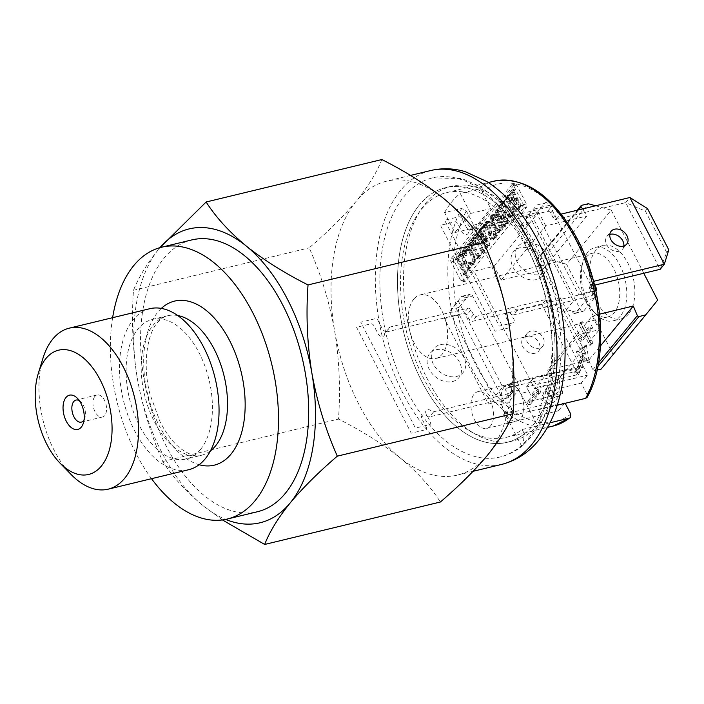 <?xml version="1.0" encoding="UTF-8"?>
<svg xmlns="http://www.w3.org/2000/svg" width="704" height="704" viewBox="0 0 704 704"><rect width="100%" height="100%" fill="white"/><g stroke="black" fill="none" stroke-linecap="round" stroke-linejoin="round"><path stroke-width="0.53" stroke-dasharray="3.52 2.64" d="M191.778 239.923A139.814 79.605 -103.6 0 0 163.944 258.289A139.814 79.605 -103.6 0 0 155.417 421.485A139.814 79.605 -103.6 0 0 257.453 511.738M200.411 449.574A71.799 40.876 -103.6 0 0 204.785 365.772A71.799 40.876 -103.6 0 0 152.39 319.422A71.799 40.876 -103.6 0 0 138.098 328.847A71.799 40.876 -103.6 0 0 133.725 412.65A71.799 40.876 -103.6 0 0 186.12 458.999A71.799 40.876 -103.6 0 0 200.411 449.574M443.582 198.405A151.158 86.064 -103.6 0 0 386.399 181.236A151.158 86.064 -103.6 0 0 356.312 201.089A151.158 86.064 -103.6 0 0 334.629 330.854A151.158 86.064 -103.6 0 0 400.224 457.934A151.158 86.064 -103.6 0 0 457.398 475.094A151.158 86.064 -103.6 0 0 487.494 455.242A151.158 86.064 -103.6 0 0 509.168 325.477A151.158 86.064 -103.6 0 0 443.582 198.405M539.141 423.711A130.997 74.589 -103.6 0 0 547.131 270.802A130.997 74.589 -103.6 0 0 451.528 186.234A130.997 74.589 -103.6 0 0 425.454 203.438A130.997 74.589 -103.6 0 0 417.463 356.347A130.997 74.589 -103.6 0 0 513.058 440.915A130.997 74.589 -103.6 0 0 539.141 423.711M521.699 446.248L523.028 445.377L524.339 433.814A130.997 74.589 76.4 0 1 417.648 372.891A130.997 74.589 76.4 0 1 419.408 204.899A130.997 74.589 -103.6 0 0 411.426 357.808A130.997 74.589 -103.6 0 0 507.021 442.376A130.997 74.589 -103.6 0 0 533.095 425.172A130.997 74.589 -103.6 0 0 541.086 272.263A130.997 74.589 -103.6 0 0 445.491 187.695A130.997 74.589 -103.6 0 0 419.408 204.899A130.997 74.589 76.4 0 1 526.372 240.715A130.997 74.589 76.4 0 1 540.593 414.058L540.971 423.606L537.944 426.492A143.343 81.611 -103.6 0 1 530.402 437.492A143.343 81.611 -103.6 0 1 521.699 446.248L504.627 413.16A19.527 11.114 76.4 0 1 504.275 386.874A19.527 11.114 76.4 0 1 508.165 384.305A19.527 11.114 76.4 0 1 520.872 393.413L537.944 426.492M381.841 159.544C376.966 172.172 368.456 186.023 356.312 201.089C343.746 216.11 328.038 231.695 309.206 247.843C320.901 274.129 329.375 301.796 334.629 330.854C339.337 360.114 340.613 389.523 338.483 419.074C362.023 430.945 382.606 443.898 400.224 457.934C417.305 472.138 430.69 486.825 440.387 502.005M112.622 317.689A139.814 79.605 -103.6 0 0 151.527 478.694M137.35 378.523A151.158 86.064 -103.6 0 0 202.937 505.595C185.856 491.392 172.462 476.696 162.774 461.525C151.087 435.239 142.613 407.572 137.35 378.523C132.651 349.254 131.366 319.854 133.496 290.294C138.486 277.49 146.995 263.639 159.025 248.758A151.158 86.064 -103.6 0 0 137.35 378.523M159.025 248.758L159.94 247.65A151.158 86.064 -103.6 0 0 159.025 248.758M222.429 519.93L202.937 505.595A151.158 86.064 -103.6 0 0 225.614 519.402M162.774 461.525L338.483 419.074M133.496 290.294L309.206 247.843M149.802 308.704A82.817 47.159 -103.6 0 0 133.32 319.581A82.817 47.159 -103.6 0 0 128.269 416.249A82.817 47.159 -103.6 0 0 188.707 469.709M94.846 396.466A11.334 6.45 -103.6 0 0 94.151 409.702A11.334 6.45 -103.6 0 0 102.423 417.014A11.334 6.45 -103.6 0 0 104.685 415.527A11.334 6.45 -103.6 0 0 105.371 402.301A11.334 6.45 -103.6 0 0 97.099 394.979A11.334 6.45 -103.6 0 0 94.846 396.466M84.031 420.006A11.334 6.45 -103.6 0 0 84.929 417.991A11.334 6.45 -103.6 0 0 81.092 402.098A11.334 6.45 -103.6 0 0 79.376 400.717M42.953 358.266A82.817 47.159 -103.6 0 0 71.016 474.408M628.54 313.975A37.787 21.516 76.4 0 1 621.016 318.938A37.787 21.516 76.4 0 1 593.437 294.545A37.787 21.516 76.4 0 1 595.742 250.43A37.787 21.516 76.4 0 1 603.266 245.467A37.787 21.516 76.4 0 1 630.846 269.87A37.787 21.516 76.4 0 1 628.54 313.975M620.488 315.92A37.787 21.516 76.4 0 1 612.964 320.883A37.787 21.516 76.4 0 1 596.006 314.142A37.787 21.516 76.4 0 1 583.202 261.149A37.787 21.516 76.4 0 1 587.69 252.375A37.787 21.516 76.4 0 1 595.214 247.421A37.787 21.516 76.4 0 1 622.785 271.814A37.787 21.516 76.4 0 1 620.488 315.92M585.851 257.585A32.754 18.647 -103.6 0 0 581.962 265.188A32.754 18.647 -103.6 0 0 593.058 311.115A32.754 18.647 -103.6 0 0 607.754 316.958A32.754 18.647 -103.6 0 0 614.275 312.655A32.754 18.647 -103.6 0 0 616.273 274.428A32.754 18.647 -103.6 0 0 592.372 253.29A32.754 18.647 -103.6 0 0 585.851 257.585M413.732 299.174A32.754 18.647 -103.6 0 0 411.734 337.401A32.754 18.647 -103.6 0 0 435.635 358.538A32.754 18.647 -103.6 0 0 442.147 354.244A32.754 18.647 -103.6 0 0 444.145 316.017A32.754 18.647 -103.6 0 0 420.253 294.87A32.754 18.647 -103.6 0 0 413.732 299.174M549.991 422.796L522.13 429.528A125.963 71.72 76.4 0 1 505.842 437.474A125.963 71.72 76.4 0 1 413.917 356.162A125.963 71.72 76.4 0 1 421.599 209.141A125.963 71.72 76.4 0 1 446.67 192.597A125.963 71.72 76.4 0 1 535.066 264.977A125.963 71.72 76.4 0 1 538.375 409.772L557.19 405.231M444.55 212.599A125.963 71.72 76.4 0 1 451.792 201.837A125.963 71.72 76.4 0 1 460.275 193.477L470.589 213.462L454.863 232.575L444.55 212.599L461.657 208.463A125.963 71.72 -103.6 0 0 464.631 353.382A125.963 71.72 -103.6 0 0 553.142 426.043M528.502 438.187A143.598 81.761 -103.6 0 0 537.258 270.582A143.598 81.761 -103.6 0 0 432.467 177.883A143.598 81.761 -103.6 0 0 403.876 196.742A143.598 81.761 -103.6 0 0 395.12 364.346A143.598 81.761 -103.6 0 0 499.91 457.046A143.598 81.761 -103.6 0 0 528.502 438.187M528.924 391.468A19.527 11.114 -103.6 0 0 526.082 387.077L532.99 378.682L537.416 387.262L530.869 395.226L528.924 391.468L520.872 393.413M578.512 374.546A19.527 11.114 -103.6 0 0 576.734 372.627A95.735 54.507 -103.6 0 0 582.815 355.942L578.169 351.463L586.414 345.47L589.266 362.155L584.61 357.667A98.877 56.302 76.4 0 1 578.512 374.546L576.506 375.038A19.527 11.114 -103.6 0 0 576.409 374.924L526.082 387.077M576.734 372.627L574.719 373.111A95.735 54.507 -103.6 0 0 580.8 356.426L576.154 351.947L584.399 345.963L587.259 362.639L582.595 358.151A98.877 56.302 76.4 0 1 576.778 374.475L583.317 366.52L587.743 375.1L581.196 383.064L587.048 394.398L587.18 397.232M562.126 390.386A19.527 11.114 -103.6 0 0 562.936 393.483A98.877 56.302 76.4 0 1 551.822 398.499A98.877 56.302 76.4 0 1 550.836 398.728L552.614 406.71L542.687 398.631L548.381 387.684L550.15 395.648A95.735 54.507 -103.6 0 0 562.126 390.386L560.111 390.87A19.527 11.114 76.4 0 1 562.654 372.768A19.527 11.114 76.4 0 1 566.544 370.207A19.527 11.114 76.4 0 1 574.719 373.111M504.275 386.874A18.894 10.754 -103.6 0 0 503.122 408.927A18.894 10.754 -103.6 0 0 516.912 421.124A18.894 10.754 -103.6 0 0 520.678 418.642A18.894 10.754 -103.6 0 0 521.822 396.59A18.894 10.754 -103.6 0 0 508.042 384.393A18.894 10.754 -103.6 0 0 504.275 386.874M490.477 425.938A18.894 10.754 76.4 0 1 486.719 428.419A18.894 10.754 76.4 0 1 472.93 416.222A18.894 10.754 76.4 0 1 474.082 394.17A18.894 10.754 76.4 0 1 477.84 391.688A18.894 10.754 76.4 0 1 491.63 403.885A18.894 10.754 76.4 0 1 490.477 425.938M580.386 322.221L585.042 331.25L589.389 325.97L590.762 328.618L586.168 334.189L591.078 343.693L589.767 345.286L584.866 335.782L580.272 341.361L578.908 338.712L583.493 333.133L578.838 324.104L580.386 322.221L582.393 321.737L587.057 330.766L585.042 331.25M587.057 330.766L591.404 325.477L592.768 328.126L588.183 333.705L593.094 343.209L591.782 344.802L586.872 335.298L582.287 340.877L580.923 338.228L585.508 332.649L580.844 323.62L578.838 324.104M585.508 332.649L583.493 333.133M588.183 333.705L586.168 334.189M592.768 328.126L590.762 328.618M593.094 343.209L591.078 343.693M591.782 344.802L589.767 345.286M586.872 335.298L584.866 335.782M580.844 323.62L582.393 321.737M580.923 338.228L578.908 338.712M582.287 340.877L580.272 341.361M537.46 389.488L538.824 392.137L528.343 404.879L526.97 402.23L537.46 389.488L539.475 389.004L540.839 391.653L538.824 392.137M540.839 391.653L530.358 404.395L528.986 401.746L539.475 389.004M530.358 404.395L528.343 404.879M537.416 387.262L587.743 375.1M532.99 378.682L583.317 366.52M576.409 374.924L576.778 374.475A98.877 56.302 76.4 0 1 576.506 375.038M584.61 357.667L582.595 358.151M589.266 362.155L587.259 362.639M586.414 345.47L584.399 345.963M578.169 351.463L576.154 351.947M582.815 355.942L580.8 356.426M548.381 387.684L546.366 388.168L548.143 396.141A95.735 54.507 -103.6 0 0 560.111 390.87M550.15 395.648L548.143 396.141M552.614 406.71L550.607 407.202L540.681 399.124L546.366 388.168M542.687 398.631L540.681 399.124M550.836 398.728L548.821 399.212L550.607 407.202M562.936 393.483L560.93 393.967A98.877 56.302 76.4 0 1 560.507 394.258A98.877 56.302 76.4 0 1 549.806 398.992A98.877 56.302 76.4 0 1 548.821 399.212M510.55 405.962A19.527 11.114 -103.6 0 0 512.679 411.215L514.615 414.982L508.068 422.946L503.642 414.366L510.55 405.962L560.877 393.809A19.527 11.114 -103.6 0 0 560.93 393.967M503.642 414.366L553.969 402.204L560.877 393.809M508.068 422.946L558.395 410.784L553.969 402.204M470.589 213.462L490.723 208.595L474.998 227.718L466.338 210.945L461.657 208.463M454.863 232.575L474.998 227.718M493.979 181.166A125.963 71.72 -103.6 0 0 477.382 189.35L460.275 193.477M477.382 189.35L482.064 191.831L490.723 208.595M540.593 414.058L538.375 409.772M530.869 395.226L581.196 383.064M522.13 429.528L524.339 433.814M565.189 403.295L564.942 402.82L514.615 414.982M503.562 400.418L459.439 314.934A119.662 68.13 76.4 0 1 458.577 310.807A3.775 2.147 76.4 0 1 459.078 307.384L469.489 294.73A3.775 2.147 76.4 0 1 470.237 294.237A3.775 2.147 76.4 0 1 472.701 295.997L518.61 384.947A3.775 2.147 76.4 0 1 518.681 390.042L508.27 402.688A3.775 2.147 76.4 0 1 505.982 402.662A119.662 68.13 76.4 0 1 503.562 400.418L488.462 404.07L444.347 318.586L459.439 314.934M459.078 307.384L451.026 309.329L461.437 296.674A3.775 2.147 76.4 0 1 462.185 296.182A3.775 2.147 76.4 0 1 464.649 297.942L465.467 299.526L458.418 301.233L502.691 387.006L493.786 397.839L449.513 312.066L458.418 301.233M502.691 387.006L509.74 385.308L510.558 386.892A3.775 2.147 76.4 0 1 510.629 391.987L500.218 404.633L508.27 402.688M594.088 298.364L583.678 311.018A3.775 2.147 76.4 0 1 582.93 311.52A3.775 2.147 76.4 0 1 580.466 309.751L534.556 220.801A3.775 2.147 76.4 0 1 534.486 215.714L544.896 203.06A3.775 2.147 76.4 0 1 547.184 203.086A119.662 68.13 76.4 0 1 549.604 205.33L593.718 290.814A119.662 68.13 76.4 0 1 594.59 294.941A3.775 2.147 76.4 0 1 594.088 298.364L586.036 300.318L575.626 312.963A3.775 2.147 76.4 0 1 574.869 313.465A3.775 2.147 76.4 0 1 572.414 311.696L571.595 310.112L564.546 311.81L520.274 226.037L529.188 215.204L573.461 300.978L564.546 311.81M520.274 226.037L527.322 224.338L526.504 222.746A3.775 2.147 76.4 0 1 526.434 217.659L536.844 205.005L544.896 203.06M549.604 205.33L534.503 208.982L578.626 294.457L593.718 290.814M498.573 216.462L496.962 214.166L496.443 211.622L496.602 210.32L498.687 207.786L502.058 214.324L499.998 216.832L498.573 216.462L500.588 215.97L499.646 214.975L497.631 215.459M499.646 214.975L498.538 212.036L498.617 209.836L500.702 207.302L504.073 213.84L502.005 216.348L499.998 216.832M502.005 216.348L499.145 216.797M504.073 213.84L502.058 214.324M500.702 207.302L498.687 207.786M498.978 213.682L496.962 214.166M498.538 212.036L496.522 212.52M495.607 212.573L496.144 214.579L498.247 217.686L499.127 218.187L500.544 217.738L502.647 225.975L501.45 225.007L501.398 225.641L502.946 227.665L503.809 226.882L503.721 225.482L501.591 219.481L501.38 216.788L502.577 215.327L506.202 222.35L505.446 223.274L505.956 224.277L507.91 221.276L507.443 220.836L506.801 221.619L499.224 206.95L499.858 206.105L499.365 205.198L495.933 209.37L495.607 212.573L497.622 212.089L498.159 214.095L496.144 214.579M498.159 214.095L499.083 215.89L497.077 216.374M499.083 215.89L501.019 217.694L502.559 217.254L502.665 218.354L500.658 218.838M502.665 218.354L504.574 224.69L502.559 225.174M504.574 224.69L504.522 225.65L503.457 224.523L503.413 225.157L501.398 225.641M503.413 225.157L503.879 226.054L501.864 226.538M503.879 226.054L505.164 227.207L505.736 224.998L505.507 224.338L503.492 224.822M505.507 224.338L503.606 218.988L501.591 219.481M503.606 218.988L503.395 216.295L504.592 214.843L502.577 215.327M504.592 214.843L508.218 221.857L506.202 222.35M508.218 221.857L507.452 222.781L505.446 223.274M507.452 222.781L507.558 223.476L505.542 223.96M507.558 223.476L507.971 223.793L509.925 220.792L509.458 220.343L506.801 221.619M508.807 221.135L501.239 206.457L499.224 206.95M501.239 206.457L501.873 205.621L501.38 204.714L497.948 208.886L495.933 209.37M497.948 208.886L497.49 210.716L495.475 211.2M501.38 204.714L499.365 205.198L501.38 204.714M497.49 210.716L497.622 212.089M501.16 216.313L500.588 215.97M451.097 258.562L511.579 185.029A2.517 1.434 76.4 0 1 513.726 185.874L523.424 204.67A2.517 1.434 76.4 0 1 523.477 208.058L462.986 281.6A2.517 1.434 76.4 0 1 462.484 281.934A2.517 1.434 76.4 0 1 460.838 280.755L451.141 261.958A2.517 1.434 76.4 0 1 451.097 258.562L454.115 257.84L514.606 184.298A2.517 1.434 76.4 0 1 516.745 185.143L526.451 203.94A2.517 1.434 76.4 0 1 526.495 207.337L518.522 217.017L579.198 334.567L599.324 329.701L592.222 315.938L599.676 314.134M511.579 185.029L514.606 184.298M513.726 185.874L516.745 185.143M507.478 195.906L510.33 200.983L508.438 195.8L511.254 192.377L514.668 198.994L513.278 200.684L511.914 198.044L511.641 198.458L515.152 204.934L513.797 201.687L515.187 199.998L518.813 207.02L515.988 210.452L513.374 206.8L516.023 212.036L520.52 205.946L520.054 205.506L519.402 206.298L511.852 191.655L512.362 190.15L511.984 189.86L507.426 195.43L507.478 195.906L509.494 195.413L512.019 200.314L510.013 200.807M512.019 200.314L510.365 200.376M512.38 199.892L510.453 195.307L508.438 195.8M510.453 195.307L513.269 191.893L511.254 192.377M513.269 191.893L516.683 198.51L514.668 198.994M516.683 198.51L515.293 200.2L513.278 200.684M515.293 200.2L513.929 197.56L511.914 198.044M513.929 197.56L511.702 197.833M513.709 197.349L513.656 197.974L511.641 198.458M513.656 197.974L516.877 204.204L514.862 204.688M516.877 204.204L515.134 204.283M517.15 203.79L515.812 201.203L513.797 201.687M515.812 201.203L517.202 199.514L515.187 199.998M517.202 199.514L520.819 206.536L518.813 207.02M520.819 206.536L518.003 209.959L515.988 210.452M518.003 209.959L515.698 206.342L513.682 206.835M515.698 206.342L513.374 206.8M515.39 206.316L513.348 207.214M515.363 206.73L513.401 207.372M515.416 206.879L517.739 211.385L515.724 211.869M517.739 211.385L522.614 205.99L522.535 205.462L520.52 205.946M522.535 205.462L522.069 205.022L520.054 205.506M522.069 205.022L519.402 206.298M521.418 205.806L513.858 191.171L511.852 191.655M513.858 191.171L514.518 190.37L512.503 190.854M514.518 190.37L513.99 189.376L509.494 195.413M513.99 189.376L511.984 189.86M509.441 194.946L507.426 195.43M505.393 199.496L510.875 210.118L511.834 214.474L511.13 216.357L510.013 216.621L508.816 215.917L507.478 214.174L502.022 203.606L502.594 202.03L502.198 201.749L500.526 204.406L501.142 204.67L501.723 203.966L508.825 216.788L510.374 217.694L512.266 216.612L512.494 212.362L505.991 198.774L506.651 197.974L506.123 196.979L504.161 199.998L504.539 200.464L505.393 199.496L507.408 199.012L512.89 209.634L510.875 210.118M512.89 209.634L513.665 211.983L511.65 212.467M513.665 211.983L513.85 213.981L511.834 214.474M513.85 213.981L513.665 215.239L511.65 215.723M513.665 215.239L511.13 216.357M513.146 215.873L510.013 216.621M512.019 216.137L510.822 215.433L508.816 215.917M510.822 215.433L509.494 213.69L507.478 214.174M509.494 213.69L504.029 203.113L502.022 203.606M504.029 203.113L504.61 201.538L502.198 201.749L504.214 201.265L502.471 203.421L500.456 203.914M502.471 203.421L502.533 203.922L500.526 204.406M502.533 203.922L501.723 203.966M503.738 203.474L509.318 214.298L507.311 214.782M509.318 214.298L512.301 217.202L513.63 216.911L514.747 214.306L514.51 211.878L514.36 211.402L512.345 211.886M514.36 211.402L513.568 209.062L511.553 209.546M513.568 209.062L508.006 198.29L505.991 198.774M508.006 198.29L508.658 197.49L508.138 196.495L506.123 196.979M508.138 196.495L506.088 198.977L504.082 199.47M506.088 198.977L506.546 199.971L507.408 199.012M508.658 197.49L506.651 197.974M508.517 196.786L506.51 197.27M492.967 224.875L491.278 219.947L491.753 216.084L493.803 216.885L497.561 222.508L499.47 229.478L498.828 231.317L497.974 231.282L495.818 229.522L492.967 224.875L494.982 224.391L493.75 221.17L491.735 221.663M493.75 221.17L493.266 216.198L494.578 215.635L495.81 216.401L498.511 219.956L501.274 226.978L500.834 230.833L497.834 229.038L495.818 229.522M497.834 229.038L496.082 226.521L494.067 227.014M499.99 230.798L497.974 231.282M498.784 230.067L496.769 230.56M500.834 230.833L498.828 231.317M501.477 228.985L499.47 229.478M501.318 230.243L499.312 230.727M501.274 226.978L499.259 227.462M499.576 222.024L497.561 222.508M500.808 225.271L498.793 225.764M496.742 217.422L494.727 217.914M498.511 219.956L496.496 220.44M493.293 219.463L491.278 219.947M490.978 222.006L493.539 227.867L496.496 231.81L497.93 232.672L499.25 232.426L500.35 229.803L499.567 225.386L497.006 219.569L494.067 215.653L492.545 214.738L491.278 215.028L490.204 217.615L490.978 222.006L492.994 221.522L494.331 225.007L492.316 225.491M494.331 225.007L495.554 227.383L493.539 227.867M495.554 227.383L497.402 230.094L495.387 230.578M497.402 230.094L499.937 232.188L501.908 231.158L502.366 229.205L501.582 224.902L499.567 225.386M501.582 224.902L500.262 221.47L498.247 221.962M500.262 221.47L499.022 219.076L497.006 219.569M499.022 219.076L497.147 216.366L495.132 216.85M497.147 216.366L496.082 215.16L494.067 215.653M496.082 215.16L494.683 214.28L492.668 214.764M494.683 214.28L493.293 214.544L492.219 217.131L490.204 217.615M492.219 217.131L492.457 219.56L490.442 220.053M492.677 215.327L490.662 215.811M493.293 214.544L491.278 215.028M492.457 219.56L492.994 221.522M496.082 226.521L494.982 224.391M494.56 214.254L492.545 214.738M485.258 224.963L488.118 229.953L487.054 224.963L487.467 223.388L489.342 222.174L490.486 222.895L491.234 225.861L490.002 232.17L490.653 235.391L492.43 238.779L493.83 239.624L495.15 239.378L496.056 238.278L496.478 235.198L497.367 236.324L497.666 235.893L494.982 231.114L495.871 235.866L494.639 238.366L493.548 238.586L492.413 237.882L491.084 235.312L492.114 227.102L490.565 222.103L489.042 221.056L487.714 221.32L486.807 222.42L486.587 225.905L485.514 224.426L483.182 225.271L486.103 230.437L485.038 225.447L485.452 223.872L487.326 222.658L488.479 223.379L489.218 226.345L487.986 232.663L488.638 235.875L490.415 239.263L491.823 240.108L493.134 239.87L494.041 238.762L494.472 235.69L495.361 236.817L495.66 236.377L492.976 231.598L493.856 236.35L492.624 238.858L491.533 239.078L490.398 238.366L489.069 235.796L490.019 226.723L488.558 222.596L486.816 221.549L488.946 221.038L485.707 221.804L484.792 222.913L484.572 226.389L483.217 224.831L485.232 224.338L485.258 224.963L483.243 225.447M487.749 229.786L485.734 230.278M488.189 229.715L486.174 230.208M488.145 229.504L486.138 229.997M491.049 227.278L489.042 227.762M490.169 230.718L488.162 231.202M490.002 232.17L487.986 232.663M490.134 233.464L488.118 233.948M490.653 235.391L488.638 235.875M490.723 235.558L488.717 236.042M492.307 238.63L490.301 239.114M492.43 238.779L490.415 239.263M493.83 239.624L491.823 240.108M497.596 235.726L495.59 236.218M495.282 231.246L492.976 231.598L495.282 231.246M494.877 231.378L492.862 231.871M494.912 231.581L492.897 232.065M495.704 233.957L493.698 234.45M495.871 235.866L493.856 236.35M495.44 237.398L493.425 237.882M494.639 238.366L492.624 238.858M493.548 238.586L491.533 239.078M492.413 237.882L490.398 238.366M491.084 235.312L489.069 235.796M490.89 233.385L488.875 233.869M491.445 223.802L489.43 224.286M490.565 222.103L488.558 222.596M490.142 221.751L488.127 222.235M489.042 221.056L487.036 221.549M486.385 224.286L484.37 224.77M486.587 225.905L484.572 226.389M486.807 222.42L484.792 222.913M485.707 221.804L487.714 221.32M480.709 229.698L485.558 241.463L478.685 230.754L478.042 231.114L483.322 244.182L476.881 234.159L477.558 233.341L477.118 232.364L475.306 235.11L475.754 235.532L476.485 234.643L485.725 248.802L480.014 233.904L488.066 246.03L481.29 228.809L482.02 227.92L481.501 226.917L479.547 229.953L479.996 230.384L480.656 229.583L482.724 229.205L487.573 240.979L485.558 241.463M487.573 240.979L487.098 240.24L485.082 240.733M487.098 240.24L480.7 230.27L478.685 230.754M480.7 230.27L480.216 231.299L478.201 231.783M480.216 231.299L485.338 243.698L483.322 244.182M485.338 243.698L478.931 233.71L476.916 234.203M478.931 233.71L479.574 232.857L479.134 231.871L477.039 232.346M479.046 231.854L477.25 234.089L475.235 234.573M477.25 234.089L477.69 235.066L478.5 234.15L478.958 234.854L476.942 235.338M478.958 234.854L487.45 248.037L485.443 248.521M487.45 248.037L485.813 248.116M487.828 247.632L482.029 233.42L480.014 233.904M482.029 233.42L489.799 245.441L487.784 245.925M489.799 245.441L490.098 244.93L488.092 245.414M490.098 244.93L483.305 228.316L481.29 228.809M483.305 228.316L484.035 227.427L482.02 227.92M484.035 227.427L483.903 226.723L481.897 227.216M483.903 226.723L483.516 226.424L481.483 228.941L481.923 229.918L482.724 229.205M483.516 226.424L481.501 226.917M481.483 228.941L479.468 229.425M474.021 237.635L481.58 252.278L480.823 253.202L481.334 254.214L483.287 251.214L482.83 250.765L482.178 251.557L474.619 236.914L475.138 235.418L474.751 235.118L472.798 238.154L473.167 238.603L474.021 237.635L476.036 237.151L483.595 251.794L481.58 252.278M483.595 251.794L482.83 252.718L480.823 253.202M482.83 252.718L483.349 253.722L485.382 251.249L484.836 250.281L482.83 250.765M484.836 250.281L482.178 251.557M484.194 251.064L476.634 236.43L474.619 236.914M476.634 236.43L477.294 235.629L476.766 234.634L474.734 237.142L475.182 238.119L476.036 237.151M476.766 234.634L474.751 235.118M474.734 237.142L472.718 237.626M467.465 244.587L470.307 249.638L468.389 244.482L469.753 242.827L477.312 257.47L476.608 258.324L476.916 259.274L479.178 256.828L478.632 255.869L477.91 256.74L470.351 242.106L471.724 240.434L474.496 244.552L471.988 239.008L467.412 244.077L467.465 244.587L469.48 244.103L471.997 248.978L469.982 249.462M471.997 248.978L470.325 249.022M472.331 248.53L470.404 243.998L468.389 244.482M470.404 243.998L471.768 242.343L469.753 242.827M471.768 242.343L479.327 256.978L477.312 257.47M479.327 256.978L478.623 257.84L476.608 258.324M478.623 257.84L479.134 258.843L481.193 256.344L480.735 255.385L478.632 255.869M480.647 255.376L479.917 256.256L477.91 256.74M479.917 256.256L472.366 241.613L470.351 242.106M472.366 241.613L473.88 240.187L471.874 240.671M473.88 240.187L476.221 243.927L474.206 244.411M476.221 243.927L476.485 243.338L474.47 243.822M476.485 243.338L474.003 238.524L471.988 239.008M474.003 238.524L469.48 244.103M473.686 238.374L471.671 238.858M469.427 243.593L467.412 244.077M463.822 248.45L463.549 251.918L462.466 250.457L462.141 250.791L464.719 255.86L464.006 250.906L464.42 249.313L465.758 248.741L469.348 252.366L472.041 258.438L472.481 263.34L470.897 264.282L468.697 262.574L468.582 263.349L471.108 265.355L472.419 265.047L473.537 262.407L471.874 255.385L468.283 249.418L465.722 247.35L463.822 248.45L465.837 247.958L465.397 249.823L463.382 250.316M465.397 249.823L465.564 251.434L463.549 251.918M465.564 251.434L464.482 249.964L462.466 250.457M464.482 249.964L462.176 250.932M464.191 250.448L466.734 255.376L464.719 255.86M466.734 255.376L465.062 255.42M467.078 254.936L466.242 252.481L464.226 252.974M466.242 252.481L466.435 248.829L467.773 248.257L469.005 249.014L466.998 249.506M469.005 249.014L470.052 250.158L468.037 250.642M470.052 250.158L471.363 251.882L469.348 252.366M471.363 251.882L473.211 255.473L471.196 255.957M473.211 255.473L474.047 257.954L472.041 258.438M474.047 257.954L474.47 259.6L472.454 260.084M474.47 259.6L474.663 261.624L472.657 262.108M474.663 261.624L474.496 262.856L472.481 263.34M474.496 262.856L470.897 264.282M472.912 263.798L471.715 263.146L469.7 263.63M471.715 263.146L470.712 262.09L468.442 262.645L470.457 262.161L470.598 262.856L468.582 263.349M470.598 262.856L471.724 264.079L469.709 264.572M471.724 264.079L473.114 264.862L475.086 263.771L475.306 259.459L473.29 259.943M475.306 259.459L474.751 257.453L472.736 257.937M474.751 257.453L473.889 254.901L471.874 255.385M473.889 254.901L471.821 250.897L469.806 251.381M471.821 250.897L470.298 248.926L468.283 249.418M470.298 248.926L469.26 247.773L467.245 248.257M469.26 247.773L467.861 246.893L465.846 247.386M467.861 246.893L465.722 247.35M467.729 246.866L465.837 247.958M466.453 247.166L464.446 247.65M458.594 255.402L458.964 255.86L459.826 254.892L463.241 261.518L460.17 265.258L456.746 258.641L457.318 257.11L456.931 256.784L454.96 259.811L455.576 260.066L456.157 259.362L463.707 274.006L463.021 275.431L463.514 275.88L465.45 272.862L465.001 272.43L464.306 273.275L460.68 266.262L463.76 262.522L467.386 269.535L466.726 271.154L467.139 271.471L469.093 268.47L468.626 268.022L467.984 268.814L460.425 254.17L460.935 252.666L460.557 252.375L458.506 254.866L458.594 255.402L460.61 254.91L460.979 255.376L458.964 255.86M460.979 255.376L461.842 254.408L459.826 254.892M461.842 254.408L465.256 261.026L463.241 261.518M465.256 261.026L462.176 264.766L460.17 265.258M462.176 264.766L458.762 258.148L456.746 258.641M458.762 258.148L459.457 257.312L458.946 256.3L456.931 256.784M458.946 256.3L456.905 258.826L454.89 259.31M456.905 258.826L456.966 259.318L454.96 259.811M456.966 259.318L456.157 259.362M458.163 258.878L465.722 273.513L463.707 274.006M465.722 273.513L464.983 274.419L462.968 274.912M464.983 274.419L465.52 275.396L467.456 272.378L467.016 271.946L466.321 272.791L464.306 273.275M466.321 272.791L462.695 265.769L460.68 266.262M462.695 265.769L465.775 262.029L463.76 262.522M465.775 262.029L469.401 269.051L467.386 269.535M469.401 269.051L468.635 269.975L469.154 270.987L471.108 267.986L469.093 268.47M471.108 267.986L470.642 267.538L468.626 268.022M470.642 267.538L467.984 268.814M469.99 268.33L462.44 253.686L460.425 254.17M462.44 253.686L463.091 252.886L462.572 251.891L460.61 254.91M462.572 251.891L460.557 252.375M460.522 254.382L458.506 254.866M579.198 334.567L534.644 388.731L473.968 271.181L466.004 280.87A2.517 1.434 76.4 0 1 465.502 281.204A2.517 1.434 76.4 0 1 463.857 280.025L454.159 261.228A2.517 1.434 76.4 0 1 454.115 257.84M451.141 261.958L454.159 261.228M601.128 369.098L613.096 354.297L566.632 264.282L611.186 210.118L595.637 205.779M566.632 264.282L543.734 257.902L588.289 203.738M543.734 257.902L537.011 259.53A1.258 0.95 39.4 0 0 536.598 260.92L542.256 270.169L586.81 216.005L582.498 208.956M534.644 388.731L554.77 383.865L599.324 329.701M554.77 383.865L547.668 370.102L592.222 315.938M547.668 370.102L588.72 360.184L600.468 345.893M588.72 360.184L592.803 369.811A1.258 0.95 39.4 0 0 594.405 370.718L597.098 370.066M657.65 300.124L613.096 354.297M542.256 270.169L501.204 280.086L494.102 266.323L473.968 271.181M611.186 210.118L643.782 273.266M501.204 280.086L545.758 225.922L586.81 216.005M545.758 225.922L538.657 212.15L518.522 217.017M494.102 266.323L538.657 212.15M564.942 402.82L558.395 410.784M535.242 353.206A10.076 7.612 -140.6 0 1 524.198 348.779A10.076 7.612 -140.6 0 1 523.081 338.325A10.076 7.612 -140.6 0 1 526.495 336.257A10.076 7.612 -140.6 0 1 537.53 340.683A10.076 7.612 -140.6 0 1 538.648 351.129A10.076 7.612 -140.6 0 1 535.242 353.206M539.431 348.102A10.076 7.612 -140.6 0 1 528.396 343.684A10.076 7.612 -140.6 0 1 527.278 333.23A10.076 7.612 -140.6 0 1 530.684 331.162A10.076 7.612 -140.6 0 1 541.728 335.588A10.076 7.612 -140.6 0 1 542.846 346.034A10.076 7.612 -140.6 0 1 539.431 348.102M561.519 313.078L563.614 310.526L546.022 299.464L541.834 304.559L472.384 321.341A2.517 1.901 -140.6 0 1 469.278 319.713L466.814 314.943A2.517 1.901 39.4 0 0 463.707 313.315L385.783 332.138A2.517 1.901 39.4 0 0 384.595 333.854A3.775 2.851 -140.6 0 1 382.158 336.512A3.775 2.851 -140.6 0 1 378.154 333.986L373.78 325.512A2.517 1.901 39.4 0 0 370.674 323.884L356.585 327.29L411.242 433.189L425.33 429.783A2.517 1.901 39.4 0 0 426.254 427.178L421.881 418.704A3.775 2.851 -140.6 0 1 422.673 415.017A3.775 2.851 -140.6 0 1 427.011 416.038A2.517 1.901 39.4 0 0 429.51 416.865L507.434 398.033A2.517 1.901 39.4 0 0 508.288 397.514A2.517 1.901 39.4 0 0 508.358 395.428L505.894 390.667A2.517 1.901 -140.6 0 1 505.965 388.573A2.517 1.901 -140.6 0 1 506.818 388.062L576.268 371.281L580.457 366.177L584.936 351.833L582.833 354.376L576.268 371.281L541.834 304.559L561.519 313.078L582.833 354.376M389.981 327.043A2.517 1.901 39.4 0 0 388.784 328.759A3.775 2.851 -140.6 0 1 386.355 331.417A3.775 2.851 -140.6 0 1 382.342 328.891L377.969 320.417A2.517 1.901 39.4 0 0 374.862 318.789L360.774 322.186L415.43 428.085L429.528 424.679A2.517 1.901 39.4 0 0 430.443 422.074L426.07 413.609A3.775 2.851 -140.6 0 1 426.87 409.913A3.775 2.851 -140.6 0 1 431.2 410.934A2.517 1.901 39.4 0 0 433.699 411.761L511.632 392.938A2.517 1.901 39.4 0 0 512.477 392.418A2.517 1.901 39.4 0 0 512.547 390.333L510.092 385.563A2.517 1.901 -140.6 0 1 510.154 383.478A2.517 1.901 -140.6 0 1 511.007 382.958L580.457 366.177L546.022 299.464L476.573 316.246A2.517 1.901 -140.6 0 1 473.466 314.618L471.011 309.848A2.517 1.901 39.4 0 0 467.905 308.22L389.981 327.043L385.783 332.138M433.699 411.761L429.51 416.865M433.4 364.197A18.894 14.274 -140.6 0 1 440.299 344.661A18.894 14.274 -140.6 0 1 463.593 356.902A18.894 14.274 -140.6 0 1 456.694 376.429A18.894 14.274 -140.6 0 1 433.4 364.197M563.614 310.526L584.936 351.833M436.102 349.756A18.894 14.274 -140.6 0 1 459.404 361.997A18.894 14.274 -140.6 0 1 452.505 381.533A18.894 14.274 -140.6 0 1 429.202 369.292A18.894 14.274 -140.6 0 1 436.102 349.756M609.814 234.45A10.076 7.612 39.4 0 0 606.954 236.368A10.076 7.612 39.4 0 0 608.071 246.822A10.076 7.612 39.4 0 0 619.106 251.24A10.076 7.612 39.4 0 0 622.521 249.172A10.076 7.612 39.4 0 0 623.841 245.986M595.883 290.831A2.517 1.901 -140.6 0 1 595.496 290.972L517.572 309.804A2.517 1.901 -140.6 0 1 515.073 308.977A3.775 2.851 39.4 0 0 510.734 307.956A3.775 2.851 39.4 0 0 509.942 311.643L514.307 320.118A2.517 1.901 -140.6 0 1 513.392 322.722L499.303 326.128L444.638 220.229L458.735 216.823A2.517 1.901 -140.6 0 1 461.842 218.46L466.215 226.926A3.775 2.851 39.4 0 0 470.219 229.46A3.775 2.851 39.4 0 0 472.657 226.802A2.517 1.901 -140.6 0 1 473.845 225.086L551.769 206.254A2.517 1.901 -140.6 0 1 554.875 207.891L557.339 212.652A2.517 1.901 39.4 0 0 560.446 214.289L561.238 214.095M594.739 285.12L590.682 286.097A2.517 1.901 39.4 0 0 589.829 286.616A2.517 1.901 39.4 0 0 589.767 288.702L592.222 293.471A2.517 1.901 -140.6 0 1 592.152 295.557A2.517 1.901 -140.6 0 1 591.298 296.076L513.374 314.899L517.572 309.804M593.754 282.014A2.517 1.901 39.4 0 0 593.956 283.606L594.37 284.416M513.374 314.899A2.517 1.901 -140.6 0 1 510.875 314.072A3.775 2.851 39.4 0 0 506.546 313.051A3.775 2.851 39.4 0 0 505.745 316.747L510.118 325.213A2.517 1.901 -140.6 0 1 509.194 327.818L495.106 331.223L440.449 225.324L454.538 221.927A2.517 1.901 -140.6 0 1 457.644 223.555L462.018 232.03A3.775 2.851 39.4 0 0 466.03 234.555A3.775 2.851 39.4 0 0 468.459 231.898A2.517 1.901 -140.6 0 1 469.647 230.182L547.58 211.358A2.517 1.901 -140.6 0 1 550.686 212.986L553.142 217.756A2.517 1.901 39.4 0 0 556.248 219.384L625.698 202.602L660.132 269.315L666.706 252.419L668.8 249.867M666.706 252.419L645.383 211.121L625.698 202.602L629.895 197.507M645.383 211.121L647.486 208.569M469.647 230.182L473.845 225.086M513.075 267.335A18.894 14.274 39.4 0 0 536.369 279.567A18.894 14.274 39.4 0 0 543.268 260.04A18.894 14.274 39.4 0 0 519.974 247.799A18.894 14.274 39.4 0 0 513.075 267.335M540.566 274.472A18.894 14.274 39.4 0 0 547.466 254.936A18.894 14.274 39.4 0 0 524.163 242.704A18.894 14.274 39.4 0 0 517.264 262.231A18.894 14.274 39.4 0 0 540.566 274.472M161.348 308.396A84.392 48.048 -103.6 0 0 157.802 312.18A84.392 48.048 -103.6 0 0 148.72 398.358A84.392 48.048 -103.6 0 0 199.118 464.719M177.742 315.542A71.799 40.876 -103.6 0 0 167.49 315.77A71.799 40.876 -103.6 0 0 153.199 325.195A71.799 40.876 -103.6 0 0 148.817 408.998A71.799 40.876 -103.6 0 0 201.212 455.347A71.799 40.876 -103.6 0 0 210.443 450.868M430.69 170.535A151.158 86.064 -103.6 0 0 400.602 190.388A151.158 86.064 -103.6 0 0 391.38 366.819A151.158 86.064 -103.6 0 0 501.688 464.394M504.627 413.16L512.679 411.215M482.064 191.831A122.188 69.564 76.4 0 1 577.289 240.794A122.188 69.564 76.4 0 1 587.048 394.398M461.437 296.674L469.489 294.73M464.649 297.942L472.701 295.997M510.558 386.892L518.61 384.947M510.629 391.987L518.681 390.042M575.626 312.963L583.678 311.018M572.414 311.696L580.466 309.751M526.504 222.746L534.556 220.801M526.434 217.659L534.486 215.714M523.424 204.67L526.451 203.94M523.477 208.058L526.495 207.337M460.838 280.755L463.857 280.025M462.986 281.6L466.004 280.87M537.011 259.53L581.566 205.357M536.598 260.92L578.565 209.906M592.803 369.811L598.532 362.85M594.405 370.718L597.854 366.52M570.794 414.154A122.188 69.564 76.4 0 1 475.596 364.417A122.188 69.564 76.4 0 1 466.338 210.945M467.905 308.22L463.707 313.315M471.011 309.848L466.814 314.943M473.466 314.618L469.278 319.713M476.573 316.246L472.384 321.341M511.007 382.958L506.818 388.062M511.632 392.938L507.434 398.033M512.547 390.333L508.358 395.428M510.092 385.563L505.894 390.667M591.298 296.076L595.496 290.972M592.222 293.471L596.42 288.367M589.767 288.702L593.956 283.606M590.682 286.097L593.824 282.278M556.248 219.384L560.446 214.289M547.58 211.358L551.769 206.254M550.686 212.986L554.875 207.891M553.142 217.756L557.339 212.652M152.39 319.422L167.49 315.77C164.164 316.43 160.82 318.718 157.458 322.608C147.101 334.013 142.349 365.209 149.996 394.31L160.116 421.872C166.1 433.4 172.744 442.147 180.066 448.131C189.314 454.837 196.363 457.248 201.212 455.347L186.12 458.999M410.467 175.428L386.399 181.236M513.058 440.915L507.021 442.376M451.528 186.234L445.491 187.695M473.123 471.293L457.398 475.094M102.423 417.014L81.33 422.118M97.099 394.979L76.006 400.074M81.092 402.098L77.405 398.314M84.929 417.991L83.38 423.042M612.964 320.883L621.016 318.938M593.058 311.115L596.006 314.142M581.962 265.188L583.202 261.149M607.754 316.958L435.635 358.538M505.842 437.474L547.51 427.407M432.467 177.883L461.868 178.578L480.955 186.824L502.885 204.336L527.155 236.764L540.786 264.977L550.642 295.786L557.366 342.382L556.327 373.067L550.625 400.928L540.971 423.606M508.165 384.305L566.544 370.207M486.719 428.419L516.912 421.124M477.84 391.688L508.042 384.393M551.822 398.499L549.806 398.992M523.028 445.377C516.067 451.079 508.358 454.978 499.91 457.046M446.67 192.597L488.338 182.53M462.185 296.182L470.237 294.237M574.869 313.465L582.93 311.52M499.444 205.146L501.45 204.662M502.242 201.74L504.258 201.247M483.287 224.796L485.302 224.312M493.02 231.581L495.035 231.088M486.886 221.531L488.902 221.047M486.358 221.654L488.365 221.17M486.2 221.69L488.215 221.206M468.582 262.548L470.598 262.064M462.484 281.934L465.502 281.204M536.58 259.785L577.377 210.197M592.372 253.29L420.253 294.87M595.214 247.421L603.266 245.467M527.278 333.23L523.081 338.325M512.477 392.418L508.288 397.514M510.154 383.478L505.965 388.573M542.846 346.034L538.648 351.129M606.954 236.368L611.142 231.273M592.152 295.557L595.918 290.981M589.829 286.616L594.026 281.521M622.521 249.172L626.71 244.077"/><path stroke-width="1.06" d="M151.527 478.694A139.814 79.605 -103.6 0 0 227.26 519.033L257.453 511.738A139.814 79.605 -103.6 0 0 285.287 493.381A139.814 79.605 -103.6 0 0 293.814 330.185A139.814 79.605 -103.6 0 0 191.778 239.923L161.586 247.218A139.814 79.605 -103.6 0 0 133.751 265.584A139.814 79.605 -103.6 0 0 112.622 317.689M227.26 519.033A139.814 79.605 -103.6 0 0 255.086 500.676A139.814 79.605 -103.6 0 0 263.613 337.48A139.814 79.605 -103.6 0 0 161.586 247.218M225.614 519.402A151.158 86.064 -103.6 0 0 290.206 502.911A151.158 86.064 -103.6 0 0 311.881 373.146A151.158 86.064 -103.6 0 0 246.294 246.066C263.956 260.137 284.539 273.09 308.035 284.926C305.906 314.547 307.19 343.957 311.881 373.146C317.17 402.266 325.644 429.933 337.313 456.157C318.674 472.111 302.975 487.696 290.206 502.911C278.177 517.801 269.667 531.643 264.678 544.456L440.387 502.005C459.219 485.848 474.918 470.263 487.494 455.242C499.629 440.176 508.138 426.325 513.022 413.706C515.152 384.076 513.867 354.675 509.168 325.477C503.888 296.358 495.414 268.69 483.745 242.475C474.021 227.269 460.627 212.573 443.582 198.405C425.92 184.334 405.337 171.38 381.841 159.544L206.131 201.995C215.855 217.21 229.249 231.898 246.294 246.066A151.158 86.064 -103.6 0 0 159.958 247.65L206.131 201.995M264.678 544.456L222.429 519.93M308.035 284.926L483.745 242.475M337.313 456.157L513.022 413.706M59.963 463.056L71.016 474.408A82.817 47.159 -103.6 0 0 108.178 489.166L188.707 469.709A82.817 47.159 -103.6 0 0 205.19 458.841A82.817 47.159 -103.6 0 0 210.241 362.173A82.817 47.159 -103.6 0 0 149.802 308.704L69.282 328.161A82.817 47.159 -103.6 0 0 52.791 339.038A82.817 47.159 -103.6 0 0 42.953 358.266L38.298 373.41A63.923 36.397 -103.6 0 0 59.963 463.056A63.923 36.397 -103.6 0 0 101.376 466.057A63.923 36.397 -103.6 0 0 100.232 379.975A63.923 36.397 -103.6 0 0 45.892 358.565A63.923 36.397 -103.6 0 0 38.298 373.41M108.178 489.166A82.817 47.159 -103.6 0 0 124.67 478.289A82.817 47.159 -103.6 0 0 129.721 381.621A82.817 47.159 -103.6 0 0 69.282 328.161M65.982 397.487A17.635 10.041 -103.6 0 0 66.29 421.23A17.635 10.041 -103.6 0 0 81.286 427.134A17.635 10.041 -103.6 0 0 83.38 423.042A17.635 10.041 -103.6 0 0 77.405 398.314A17.635 10.041 -103.6 0 0 65.982 397.487M79.376 400.717A11.334 6.45 -103.6 0 0 76.006 400.074A11.334 6.45 -103.6 0 0 73.744 401.562A11.334 6.45 -103.6 0 0 73.058 414.797A11.334 6.45 -103.6 0 0 81.33 422.118A11.334 6.45 -103.6 0 0 83.582 420.631A11.334 6.45 -103.6 0 0 84.031 420.006M547.51 427.407L553.142 426.043A125.963 71.72 -103.6 0 0 569.439 418.097L549.991 422.796M587.18 397.232L585.684 398.341A125.963 71.72 -103.6 0 0 582.375 253.546A125.963 71.72 -103.6 0 0 493.979 181.166C523.477 176.273 550.097 193.494 573.83 232.839C603.346 282.542 609.699 358.046 587.18 397.232M557.19 405.231L585.684 398.341M569.439 418.097L570.354 417.666L570.794 414.154L565.189 403.295M595.637 205.779L588.289 203.738L581.566 205.357A1.258 0.95 39.4 0 0 581.152 206.756L582.498 208.956M600.468 345.893L633.274 306.02L637.358 315.647A1.258 0.95 39.4 0 0 638.959 316.554L645.682 314.926L657.65 300.124L643.782 273.266M599.676 314.134L633.274 306.02M597.098 370.066L601.128 369.098L645.682 314.926M614.557 229.205A10.076 7.612 39.4 0 0 611.142 231.273A10.076 7.612 39.4 0 0 612.26 241.718A10.076 7.612 39.4 0 0 623.304 246.145A10.076 7.612 39.4 0 0 626.71 244.077A10.076 7.612 39.4 0 0 625.592 233.622A10.076 7.612 39.4 0 0 614.557 229.205M623.841 245.986A10.076 7.612 39.4 0 0 619.837 237.116A10.076 7.612 39.4 0 0 610.359 234.3A10.076 7.612 39.4 0 0 609.814 234.45M594.37 284.416L596.42 288.367A2.517 1.901 -140.6 0 1 596.35 290.462A2.517 1.901 -140.6 0 1 595.883 290.831M594.739 285.12L660.132 269.315L664.33 264.22L594.88 281.002A2.517 1.901 39.4 0 0 594.026 281.521A2.517 1.901 39.4 0 0 593.754 282.014M629.895 197.507L664.33 264.22L668.8 249.867L647.486 208.569L629.895 197.507L561.238 214.095M199.118 464.719A84.392 48.048 -103.6 0 0 231.044 454.08A84.392 48.048 -103.6 0 0 231.264 343.904A84.392 48.048 -103.6 0 0 161.348 308.396M210.443 450.868A71.799 40.876 -103.6 0 0 215.512 445.922A71.799 40.876 -103.6 0 0 222.64 370.498A71.799 40.876 -103.6 0 0 177.742 315.542M430.69 170.535C442.138 167.86 453.684 168.247 465.318 171.697L486.658 181.456C505.419 193.486 521.453 211.27 534.75 234.81C552.578 266.992 562.602 302.025 564.819 339.9C565.937 362.129 563.79 382.598 558.395 401.315C553.986 416.53 547.386 429.563 538.595 440.405C528.572 452.663 516.27 460.662 501.688 464.394A151.158 86.064 -103.6 0 0 531.775 444.541A151.158 86.064 -103.6 0 0 540.998 268.118A151.158 86.064 -103.6 0 0 430.69 170.535L410.467 175.428M578.565 209.906L581.152 206.756M598.532 362.85L637.358 315.647M597.854 366.52L638.959 316.554M593.824 282.278L594.88 281.002M501.688 464.394L473.123 471.293M488.338 182.53L493.979 181.166M577.377 210.197L581.134 205.621M570.354 417.666L553.142 426.043M595.918 290.981L596.35 290.462"/></g></svg>
